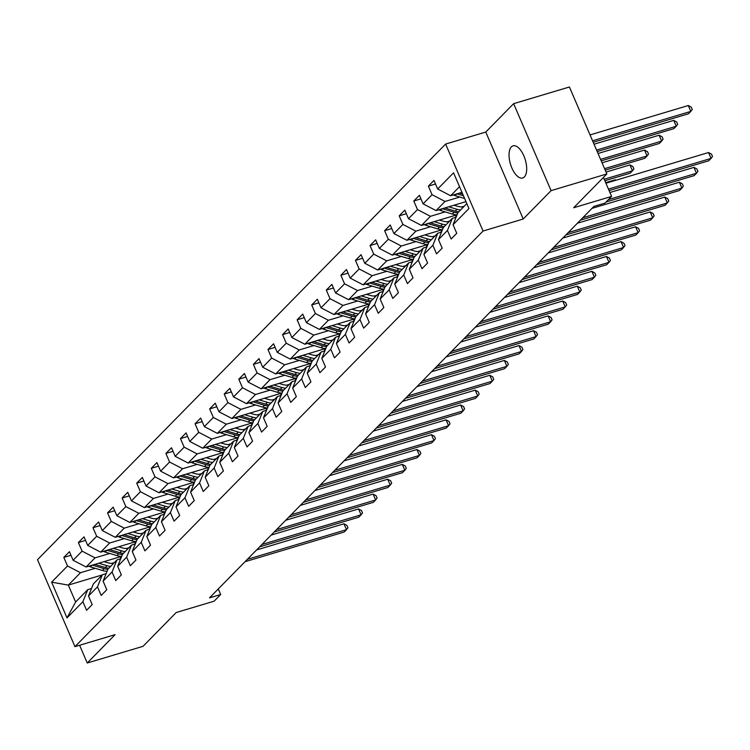 <?xml version="1.0" encoding="UTF-8"?>
<svg xmlns="http://www.w3.org/2000/svg" width="750" height="750" viewBox="0 0 750 750"><rect width="100%" height="100%" fill="white"/><g stroke="black" fill="none" stroke-linecap="round" stroke-linejoin="round"><path stroke-width="1.12" d="M524.344 176.962A16.781 7.716 -106.7 0 0 524.606 157.734A16.781 7.716 -106.7 0 0 513.056 145.838A16.781 7.716 -106.7 0 0 511.388 146.878A16.781 7.716 -106.7 0 0 511.125 166.106A16.781 7.716 -106.7 0 0 522.675 177.994A16.781 7.716 -106.7 0 0 524.344 176.962M445.613 144.066L37.5 559.688L74.953 646.65L483.066 231.028L445.613 144.066L485.775 132.047L523.228 219.009L551.081 190.641L513.628 103.678L485.775 132.047M513.628 103.678L569.409 86.991L606.853 173.953L573.675 207.75L611.597 196.406L603.431 177.441M79.612 645.262L87.253 663.009L143.025 646.322L176.213 612.525L214.144 601.181L220.688 594.516L218.278 588.938M551.081 190.641L606.853 173.953M102.178 574.959L68.325 585.094L75.619 602.016L87.769 589.641L82.894 601.706L86.588 610.284L92.194 604.575L88.5 595.997L97.472 586.856L101.175 595.434L106.781 589.725L103.087 581.147L112.059 572.006L115.753 580.584L121.359 574.875L117.666 566.297L126.638 557.156L130.331 565.734L135.947 560.025L132.253 551.447L141.225 542.306L144.919 550.884L150.525 545.175L146.831 536.597L155.803 527.456L159.497 536.034L165.113 530.325L161.419 521.747L170.391 512.606L174.084 521.184L179.691 515.475L175.997 506.897L184.969 497.756L188.663 506.334L194.269 500.625L190.575 492.047L199.556 482.906L203.25 491.484L208.856 485.775L205.162 477.197L214.134 468.056L217.828 476.634L223.434 470.925L219.741 462.338L228.713 453.206L232.416 461.784L238.022 456.066L234.328 447.488L243.3 438.356L246.994 446.934L252.6 441.216L248.906 432.638L257.878 423.506L261.572 432.084L267.188 426.366L263.494 417.787L272.466 408.647L276.159 417.234L281.766 411.516L278.072 402.938L287.044 393.797L290.738 402.375L296.353 396.666L292.65 388.087L301.631 378.947L305.325 387.525L310.931 381.816L307.238 373.238L316.209 364.097L319.903 372.675L325.509 366.966L321.816 358.387L330.797 349.247L334.491 357.825L340.097 352.116L336.403 343.538L345.375 334.397L349.069 342.975L354.675 337.266L350.981 328.688L359.953 319.547L363.656 328.125L369.262 322.416L365.569 313.837L374.541 304.697L378.234 313.275L383.841 307.566L380.147 298.988L389.119 289.847L392.812 298.425L398.428 292.716L394.734 284.137L403.706 274.997L407.4 283.575L413.006 277.866L409.312 269.288L418.284 260.147L421.978 268.725L427.594 263.016L423.891 254.437L432.872 245.297L436.566 253.875L442.172 248.166L438.478 239.588L447.45 230.447L451.144 239.025L456.75 233.316L453.056 224.728L468.947 208.547L453.562 172.828L437.672 189.009L433.978 180.431L428.372 186.141L435.516 184.003M82.894 601.706L67.003 617.888L51.619 582.169L67.509 565.988L63.816 557.409L70.959 555.262M428.372 186.141L432.066 194.719L423.094 203.859L419.4 195.281L413.784 200.991L417.488 209.569L408.506 218.709L404.812 210.131L399.206 215.841L402.9 224.419L393.928 233.559L390.234 224.981L384.628 230.691L388.322 239.269L379.341 248.409L375.647 239.831L370.041 245.541L373.734 254.119L364.762 263.259L361.069 254.681L355.463 260.391L359.156 268.969L350.184 278.109L346.481 269.531L340.875 275.241L344.569 283.819L335.597 292.959L331.903 284.381L326.297 290.091L329.991 298.678L321.019 307.809L317.325 299.231L311.709 304.95L315.403 313.528L306.431 322.659L302.738 314.081L297.131 319.8L300.825 328.378L291.853 337.509L288.159 328.931L282.544 334.65L286.247 343.228L277.266 352.359L273.572 343.781L267.966 349.5L271.659 358.078L262.688 367.219L258.994 358.631L253.387 364.35L257.081 372.928L248.1 382.069L244.406 373.491L238.8 379.2L242.494 387.778L233.522 396.919L229.828 388.341L224.222 394.05L227.916 402.628L218.944 411.769L215.25 403.191L209.634 408.9L213.328 417.478L204.356 426.619L200.662 418.041L195.056 423.75L198.75 432.328L189.778 441.469L186.084 432.891L180.469 438.6L184.162 447.178L175.191 456.319L171.497 447.741L165.891 453.45L169.584 462.028L160.612 471.169L156.919 462.591L151.303 468.3L155.006 476.878L146.025 486.019L142.331 477.441L136.725 483.15L140.419 491.728L131.447 500.869L127.753 492.291L122.147 498L125.841 506.578L116.869 515.719L113.166 507.141L107.559 512.85L111.253 521.428L102.281 530.569L98.587 521.991L92.981 527.7L96.675 536.278L87.703 545.419L84.009 536.841L78.394 542.55L82.088 551.138L73.116 560.269L69.422 551.691L63.816 557.409M611.597 196.406L605.053 203.072L593.906 206.409L209.531 597.853L220.688 594.516M88.5 595.997L93.375 583.922L102.356 574.791L106.106 573.666M121.416 556.434L86.091 567L95.062 557.869L109.791 553.462M128.916 547.734L126.272 548.531M102.356 574.791L97.472 586.856M73.116 560.269L86.091 567M82.088 551.138L95.062 557.869M103.087 581.147L107.962 569.072L116.934 559.941L120.694 558.816M135.994 541.584L100.669 552.15L109.65 543.009L124.369 538.612M143.494 532.884L140.85 533.681M116.934 559.941L112.059 572.006M87.703 545.419L100.669 552.15M96.675 536.278L109.65 543.009M117.666 566.297L122.541 554.222L131.512 545.081L135.272 543.966M150.581 526.734L115.256 537.3L124.228 528.159L138.956 523.753M158.081 518.034L155.438 518.831M131.512 545.081L126.638 557.156M102.281 530.569L115.256 537.3M111.253 521.428L124.228 528.159M132.253 551.447L137.128 539.372L146.1 530.231L149.85 529.116M165.159 511.884L129.834 522.45L138.806 513.309L153.534 508.903M172.659 503.184L170.016 503.981M146.1 530.231L141.225 542.306M116.869 515.719L129.834 522.45M125.841 506.578L138.806 513.309M146.831 536.597L151.706 524.522L160.678 515.381L164.438 514.256M179.738 497.034L144.422 507.6L153.394 498.459L168.122 494.053M187.238 488.334L184.594 489.122M160.678 515.381L155.803 527.456M131.447 500.869L144.422 507.6M140.419 491.728L153.394 498.459M161.419 521.747L166.294 509.672L175.266 500.531L179.016 499.406M194.325 482.184L159 492.75L167.972 483.609L182.7 479.203M201.825 473.484L199.181 474.272M175.266 500.531L170.391 512.606M146.025 486.019L159 492.75M155.006 476.878L167.972 483.609M175.997 506.897L180.872 494.822L189.844 485.681L193.603 484.556M208.903 467.334L173.588 477.9L182.559 468.759L197.287 464.353M216.403 458.634L213.759 459.422M189.844 485.681L184.969 497.756M160.612 471.169L173.588 477.9M169.584 462.028L182.559 468.759M190.575 492.047L195.45 479.972L204.431 470.831L208.181 469.706M223.491 452.484L188.166 463.05L197.137 453.909L211.866 449.503M230.991 443.784L228.347 444.572M204.431 470.831L199.556 482.906M175.191 456.319L188.166 463.05M184.162 447.178L197.137 453.909M205.162 477.197L210.037 465.122L219.009 455.981L222.769 454.856M238.069 437.634L202.744 448.2L211.725 439.059L226.444 434.653M245.569 428.934L242.925 429.722M219.009 455.981L214.134 468.056M189.778 441.469L202.744 448.2M198.75 432.328L211.725 439.059M219.741 462.338L224.616 450.272L233.588 441.131L237.347 440.006M252.656 422.784L217.331 433.35L226.303 424.209L241.031 419.803M260.156 414.084L257.512 414.872M233.588 441.131L228.713 453.206M204.356 426.619L217.331 433.35M213.328 417.478L226.303 424.209M234.328 447.488L239.203 435.422L248.175 426.281L251.934 425.156M267.234 407.934L231.909 418.5L240.891 409.359L255.609 404.953M274.734 399.234L272.091 400.022M248.175 426.281L243.3 438.356M218.944 411.769L231.909 418.5M227.916 402.628L240.891 409.359M248.906 432.638L253.781 420.572L262.753 411.431L266.512 410.306M281.822 393.075L246.497 403.65L255.469 394.509L270.197 390.103M289.312 384.384L286.678 385.172M262.753 411.431L257.878 423.506M233.522 396.919L246.497 403.65M242.494 387.778L255.469 394.509M263.494 417.787L268.369 405.722L277.341 396.581L281.091 395.456M296.4 378.225L261.075 388.8L270.047 379.659L284.775 375.253M303.9 369.534L301.256 370.322M277.341 396.581L272.466 408.647M248.1 382.069L261.075 388.8M257.081 372.928L270.047 379.659M278.072 402.938L282.947 390.872L291.919 381.731L295.678 380.606M310.978 363.375L275.663 373.95L284.634 364.809L299.363 360.403M318.478 354.684L315.834 355.472M291.919 381.731L287.044 393.797M262.688 367.219L275.663 373.95M271.659 358.078L284.634 364.809M292.65 388.087L297.534 376.022L306.506 366.881L310.256 365.756M325.566 348.525L290.241 359.1L299.213 349.959L313.941 345.553M333.066 339.834L330.422 340.622M306.506 366.881L301.631 378.947M277.266 352.359L290.241 359.1M286.247 343.228L299.213 349.959M307.238 373.238L312.113 361.163L321.084 352.031L324.844 350.906M340.144 333.675L304.828 344.241L313.8 335.109L328.528 330.703M347.644 324.975L345 325.772M321.084 352.031L316.209 364.097M291.853 337.509L304.828 344.241M300.825 328.378L313.8 335.109M321.816 358.387L326.691 346.312L335.672 337.181L339.422 336.056M354.731 318.825L319.406 329.391L328.378 320.259L343.106 315.853M362.231 310.125L359.587 310.922M335.672 337.181L330.797 349.247M306.431 322.659L319.406 329.391M315.403 313.528L328.378 320.259M336.403 343.538L341.278 331.462L350.25 322.331L354.009 321.206M369.309 303.975L333.984 314.541L342.966 305.409L357.684 301.003M376.809 295.275L374.166 296.072M350.25 322.331L345.375 334.397M321.019 307.809L333.984 314.541M329.991 298.678L342.966 305.409M350.981 328.688L355.856 316.613L364.828 307.472L368.588 306.356M383.897 289.125L348.572 299.691L357.544 290.55L372.272 286.153M391.397 280.425L388.753 281.222M364.828 307.472L359.953 319.547M335.597 292.959L348.572 299.691M344.569 283.819L357.544 290.55M365.569 313.837L370.444 301.762L379.416 292.622L383.175 291.506M398.475 274.275L363.15 284.841L372.131 275.7L386.85 271.294M405.975 265.575L403.331 266.372M379.416 292.622L374.541 304.697M350.184 278.109L363.15 284.841M359.156 268.969L372.131 275.7M380.147 298.988L385.022 286.913L393.994 277.772L397.753 276.656M413.062 259.425L377.738 269.991L386.709 260.85L401.438 256.444M420.553 250.725L417.919 251.512M393.994 277.772L389.119 289.847M364.762 263.259L377.738 269.991M373.734 254.119L386.709 260.85M394.734 284.137L399.609 272.062L408.581 262.922L412.331 261.797M427.641 244.575L392.316 255.141L401.288 246L416.016 241.594M435.141 235.875L432.497 236.662M408.581 262.922L403.706 274.997M379.341 248.409L392.316 255.141M388.322 239.269L401.288 246M409.312 269.288L414.188 257.213L423.159 248.072L426.919 246.947M442.219 229.725L406.903 240.291L415.875 231.15L430.603 226.744M449.719 221.025L447.075 221.812M423.159 248.072L418.284 260.147M393.928 233.559L406.903 240.291M402.9 224.419L415.875 231.15M423.891 254.437L428.766 242.362L437.747 233.222L441.497 232.097M456.806 214.875L421.481 225.441L430.453 216.3L445.181 211.894M464.306 206.175L461.663 206.962M437.747 233.222L432.872 245.297M408.506 218.709L421.481 225.441M417.488 209.569L430.453 216.3M438.478 239.588L443.353 227.513L452.325 218.372L456.084 217.247M465.975 201.638L436.069 210.591L445.041 201.45L459.769 197.044M452.325 218.372L447.45 230.447M423.094 203.859L436.069 210.591M432.066 194.719L445.041 201.45M453.056 224.728L457.931 212.662L466.819 203.606M461.972 192.347L450.647 195.741L459.534 186.684M437.672 189.009L450.647 195.741M523.228 219.009L483.066 231.028M87.253 663.009L115.106 634.641L74.953 646.65M87.769 589.641L91.528 588.516M114.328 562.584L111.684 563.381M95.203 568.312L80.484 572.719L68.325 585.094L51.619 582.169M75.619 602.016L67.003 617.888M67.509 565.988L80.484 572.719M413.784 200.991L420.938 198.853M399.206 215.841L406.35 213.703M384.628 230.691L391.772 228.553M370.041 245.541L377.194 243.403M355.463 260.391L362.606 258.253M340.875 275.241L348.028 273.103M326.297 290.091L333.441 287.953M311.709 304.95L318.863 302.803M297.131 319.8L304.275 317.653M282.544 334.65L289.697 332.512M267.966 349.5L275.109 347.362M253.387 364.35L260.531 362.213M238.8 379.2L245.953 377.062M224.222 394.05L231.366 391.913M209.634 408.9L216.788 406.762M195.056 423.75L202.2 421.613M180.469 438.6L187.622 436.462M165.891 453.45L173.034 451.312M151.303 468.3L158.456 466.163M136.725 483.15L143.869 481.013M122.147 498L129.291 495.862M107.559 512.85L114.713 510.712M92.981 527.7L100.125 525.562M78.394 542.55L85.547 540.413M608.456 189.103L711.056 158.4L708.722 160.781L609.094 190.594M605.925 183.225L708.525 152.531L711.056 158.4L712.5 156.487L711.487 154.134L708.525 152.531M453.431 194.906A6.947 5.981 44.5 0 0 455.081 195.628L464.625 198.516M593.212 142.275L688.481 113.775L690.816 111.394L688.284 105.525L590.044 134.916M456.956 193.856L463.472 195.816M462.731 194.119L459.422 193.116M688.284 105.525L691.247 107.128L692.259 109.481L690.816 111.394L592.575 140.794M608.484 199.584L696.478 173.25L694.144 175.631L606.141 201.966M609.928 192.516L693.947 167.381L696.478 173.25L697.922 171.337L696.909 168.984L693.947 167.381M582.741 217.772L681.9 188.109L679.556 190.481L580.406 220.153M591.966 208.378L679.369 182.231L681.9 188.109L683.334 186.188L682.322 183.834L679.369 182.231M438.853 209.756A6.947 5.981 44.5 0 0 440.503 210.478L452.325 214.05A20.062 17.269 44.5 0 0 457.041 214.884M448.734 206.794L457.003 209.297A20.062 17.269 44.5 0 0 460.519 210.028M454.022 205.219L457.491 206.259A16.65 14.334 44.5 0 0 463.584 206.916M442.369 208.706L454.106 212.25A20.062 17.269 44.5 0 0 457.8 213M597.216 151.566L673.894 128.625L676.238 126.244L673.706 120.375L594.047 144.206M458.747 211.838A20.062 17.269 -135.5 0 1 455.231 211.106L444.834 207.966M673.706 120.375L676.659 121.978L677.672 124.331L676.238 126.244L596.578 150.084M424.266 224.606A6.947 5.981 44.5 0 0 425.916 225.328L437.747 228.909A20.062 17.269 44.5 0 0 442.453 229.734M455.625 217.387A16.65 14.334 44.5 0 0 456.094 215.081M434.156 221.653L442.425 224.147A20.062 17.269 44.5 0 0 445.941 224.878M439.444 220.069L442.913 221.119A16.65 14.334 44.5 0 0 448.997 221.766M427.791 223.556L439.519 227.1A20.062 17.269 44.5 0 0 443.212 227.85M601.219 160.856L659.316 143.475L661.65 141.103L659.119 135.225L598.05 153.497M444.159 226.688A20.062 17.269 -135.5 0 1 440.644 225.956L430.256 222.816M659.119 135.225L662.081 136.828L663.094 139.181L661.65 141.103L600.572 159.375M568.162 232.622L667.312 202.959L664.978 205.331L565.828 235.003M577.388 223.228L664.781 197.081L667.312 202.959L668.756 201.037L667.744 198.684L664.781 197.081M553.575 247.472L652.734 217.809L650.391 220.191L551.241 249.853M562.8 238.078L650.203 211.931L652.734 217.809L654.169 215.887L653.156 213.544L650.203 211.931M538.997 262.322L638.147 232.659L635.812 235.041L536.663 264.703M548.222 252.928L635.616 226.781L638.147 232.659L639.591 230.738L638.578 228.394L635.616 226.781M409.688 239.456A6.947 5.981 44.5 0 0 411.337 240.178L423.169 243.759A20.062 17.269 44.5 0 0 427.875 244.584M441.047 232.238A16.65 14.334 44.5 0 0 441.506 229.931M419.569 236.503L427.838 238.997A20.062 17.269 44.5 0 0 431.353 239.728M424.856 234.919L428.325 235.969A16.65 14.334 44.5 0 0 434.419 236.616M413.212 238.406L424.941 241.95A20.062 17.269 44.5 0 0 428.634 242.7M605.222 170.147L644.728 158.325L647.072 155.953L644.541 150.075L602.044 162.787M429.581 241.537A20.062 17.269 -135.5 0 1 426.066 240.806L415.669 237.666M644.541 150.075L647.494 151.678L648.506 154.031L647.072 155.953L604.575 168.666M395.1 254.306A6.947 5.981 44.5 0 0 396.75 255.038L408.581 258.609A20.062 17.269 44.5 0 0 413.287 259.434M426.459 247.088A16.65 14.334 44.5 0 0 426.928 244.791M404.991 251.353L413.259 253.847A20.062 17.269 44.5 0 0 416.775 254.578M410.278 249.769L413.747 250.819A16.65 14.334 44.5 0 0 419.831 251.466M398.625 253.256L410.363 256.8A20.062 17.269 44.5 0 0 414.056 257.55M604.856 180.75L630.15 173.184L632.484 170.803L629.953 164.925L606.047 172.078M415.003 256.388A20.062 17.269 -135.5 0 1 411.478 255.656L401.091 252.516M629.953 164.925L632.916 166.537L633.928 168.881L632.484 170.803L604.219 179.259M380.522 269.156A6.947 5.981 44.5 0 0 382.172 269.887L394.003 273.459A20.062 17.269 44.5 0 0 398.709 274.284M411.881 261.938A16.65 14.334 44.5 0 0 412.35 259.641M390.413 266.203L398.672 268.697A20.062 17.269 44.5 0 0 402.197 269.428M395.7 264.619L399.169 265.669A16.65 14.334 44.5 0 0 405.253 266.316M384.047 268.106L395.775 271.65A20.062 17.269 44.5 0 0 399.469 272.4M615.609 180.328L615.375 179.775L605.691 182.672M400.416 271.238A20.062 17.269 -135.5 0 1 396.9 270.506L386.512 267.366M615.375 179.775L616.116 180.178M365.944 284.006A6.947 5.981 44.5 0 0 367.584 284.738L379.416 288.309A20.062 17.269 44.5 0 0 384.122 289.134M397.303 276.788A16.65 14.334 44.5 0 0 397.762 274.491M375.825 281.053L384.094 283.547A20.062 17.269 44.5 0 0 387.609 284.278M381.112 279.469L384.581 280.519A16.65 14.334 44.5 0 0 390.666 281.166M369.459 282.956L381.197 286.5A20.062 17.269 44.5 0 0 384.891 287.25M385.837 286.088A20.062 17.269 -135.5 0 1 382.312 285.356L371.925 282.216M351.356 298.856A6.947 5.981 44.5 0 0 353.006 299.587L364.838 303.159A20.062 17.269 44.5 0 0 369.544 303.994M382.716 291.637A16.65 14.334 44.5 0 0 383.184 289.341M361.247 295.903L369.506 298.397A20.062 17.269 44.5 0 0 373.031 299.128M366.534 294.319L370.003 295.369A16.65 14.334 44.5 0 0 376.088 296.016M354.881 297.806L366.609 301.35A20.062 17.269 44.5 0 0 370.303 302.1M371.25 300.938A20.062 17.269 -135.5 0 1 367.734 300.206L357.347 297.066M336.778 313.706A6.947 5.981 44.5 0 0 338.428 314.438L350.25 318.009A20.062 17.269 44.5 0 0 354.956 318.844M368.137 306.488A16.65 14.334 44.5 0 0 368.597 304.191M346.659 310.753L354.928 313.247A20.062 17.269 44.5 0 0 358.444 313.978M351.947 309.169L355.416 310.219A16.65 14.334 44.5 0 0 361.5 310.866M340.294 312.656L352.031 316.2A20.062 17.269 44.5 0 0 355.725 316.95M356.672 315.787A20.062 17.269 -135.5 0 1 353.147 315.056L342.759 311.916M322.191 328.556A6.947 5.981 44.5 0 0 323.841 329.288L335.672 332.859A20.062 17.269 44.5 0 0 340.378 333.694M353.55 321.337A16.65 14.334 44.5 0 0 354.019 319.041M332.081 325.603L340.341 328.097A20.062 17.269 44.5 0 0 343.866 328.828M337.369 324.019L340.837 325.069A16.65 14.334 44.5 0 0 346.922 325.716M325.716 327.506L337.444 331.05A20.062 17.269 44.5 0 0 341.137 331.8M342.084 330.637A20.062 17.269 -135.5 0 1 338.569 329.906L328.181 326.766M307.613 343.416A6.947 5.981 44.5 0 0 309.262 344.137L321.084 347.709A20.062 17.269 44.5 0 0 325.8 348.544M338.972 336.188A16.65 14.334 44.5 0 0 339.431 333.891M317.494 340.453L325.763 342.947A20.062 17.269 44.5 0 0 329.278 343.678M322.781 338.869L326.25 339.919A16.65 14.334 44.5 0 0 332.344 340.566M311.137 342.356L322.866 345.9A20.062 17.269 44.5 0 0 326.559 346.65M327.506 345.487A20.062 17.269 -135.5 0 1 323.991 344.756L313.594 341.616M293.025 358.266A6.947 5.981 44.5 0 0 294.675 358.988L306.506 362.559A20.062 17.269 44.5 0 0 311.212 363.394M324.384 351.038A16.65 14.334 44.5 0 0 324.853 348.741M302.916 355.303L311.184 357.797A20.062 17.269 44.5 0 0 314.7 358.528M308.203 353.719L311.672 354.769A16.65 14.334 44.5 0 0 317.756 355.416M296.55 357.206L308.278 360.75A20.062 17.269 44.5 0 0 311.972 361.5M312.919 360.338A20.062 17.269 -135.5 0 1 309.403 359.606L299.016 356.475M278.447 373.116A6.947 5.981 44.5 0 0 280.097 373.837L291.928 377.409A20.062 17.269 44.5 0 0 296.634 378.244M309.806 365.887A16.65 14.334 44.5 0 0 310.275 363.591M288.328 370.153L296.597 372.647A20.062 17.269 44.5 0 0 300.113 373.387M293.616 368.569L297.084 369.619A16.65 14.334 44.5 0 0 303.178 370.266M281.972 372.056L293.7 375.6A20.062 17.269 44.5 0 0 297.394 376.35M298.341 375.188A20.062 17.269 -135.5 0 1 294.825 374.456L284.428 371.325M263.859 387.966A6.947 5.981 44.5 0 0 265.509 388.688L277.341 392.259A20.062 17.269 44.5 0 0 282.047 393.094M295.219 380.738A16.65 14.334 44.5 0 0 295.688 378.441M273.75 385.003L282.019 387.497A20.062 17.269 44.5 0 0 285.534 388.238M279.037 383.419L282.506 384.469A16.65 14.334 44.5 0 0 288.591 385.116M267.384 386.906L279.122 390.45A20.062 17.269 44.5 0 0 282.816 391.2M283.762 390.047A20.062 17.269 -135.5 0 1 280.238 389.306L269.85 386.175M249.281 402.816A6.947 5.981 44.5 0 0 250.931 403.538L262.762 407.109A20.062 17.269 44.5 0 0 267.469 407.944M280.641 395.587A16.65 14.334 44.5 0 0 281.109 393.291M259.172 399.853L267.431 402.356A20.062 17.269 44.5 0 0 270.956 403.087M264.459 398.278L267.928 399.319A16.65 14.334 44.5 0 0 274.012 399.966M252.806 401.756L264.534 405.3A20.062 17.269 44.5 0 0 268.228 406.05M269.175 404.897A20.062 17.269 -135.5 0 1 265.659 404.156L255.272 401.025M234.703 417.666A6.947 5.981 44.5 0 0 236.344 418.387L248.175 421.959A20.062 17.269 44.5 0 0 252.881 422.794M266.062 410.447A16.65 14.334 44.5 0 0 266.522 408.141M244.584 414.703L252.853 417.206A20.062 17.269 44.5 0 0 256.369 417.938M249.872 413.128L253.341 414.169A16.65 14.334 44.5 0 0 259.425 414.816M238.219 416.606L249.956 420.15A20.062 17.269 44.5 0 0 253.65 420.909M254.597 419.747A20.062 17.269 -135.5 0 1 251.072 419.016L240.684 415.875M220.116 432.516A6.947 5.981 44.5 0 0 221.766 433.238L233.597 436.809A20.062 17.269 44.5 0 0 238.303 437.644M251.475 425.297A16.65 14.334 44.5 0 0 251.944 422.991M230.006 429.553L238.266 432.056A20.062 17.269 44.5 0 0 241.791 432.787M235.294 427.978L238.763 429.019A16.65 14.334 44.5 0 0 244.847 429.675M223.641 431.456L235.369 435A20.062 17.269 44.5 0 0 239.062 435.759M240.009 434.597A20.062 17.269 -135.5 0 1 236.494 433.866L226.106 430.725M205.538 447.366A6.947 5.981 44.5 0 0 207.188 448.087L219.009 451.659A20.062 17.269 44.5 0 0 223.716 452.494M236.897 440.147A16.65 14.334 44.5 0 0 237.356 437.841M215.419 444.403L223.688 446.906A20.062 17.269 44.5 0 0 227.203 447.638M220.706 442.828L224.175 443.869A16.65 14.334 44.5 0 0 230.269 444.525M209.053 446.316L220.791 449.859A20.062 17.269 44.5 0 0 224.484 450.609M225.431 449.447A20.062 17.269 -135.5 0 1 221.906 448.716L211.519 445.575M190.95 462.216A6.947 5.981 44.5 0 0 192.6 462.938L204.431 466.519A20.062 17.269 44.5 0 0 209.138 467.344M222.309 454.997A16.65 14.334 44.5 0 0 222.778 452.691M200.841 459.253L209.1 461.756A20.062 17.269 44.5 0 0 212.625 462.488M206.128 457.678L209.597 458.728A16.65 14.334 44.5 0 0 215.681 459.375M194.475 461.166L206.203 464.709A20.062 17.269 44.5 0 0 209.897 465.459M210.844 464.297A20.062 17.269 -135.5 0 1 207.328 463.566L196.941 460.425M176.372 477.066A6.947 5.981 44.5 0 0 178.022 477.787L189.844 481.369A20.062 17.269 44.5 0 0 194.559 482.194M207.731 469.847A16.65 14.334 44.5 0 0 208.191 467.541M186.253 474.113L194.522 476.606A20.062 17.269 44.5 0 0 198.038 477.338M191.541 472.528L195.009 473.578A16.65 14.334 44.5 0 0 201.103 474.225M179.897 476.016L191.625 479.559A20.062 17.269 44.5 0 0 195.319 480.309M196.266 479.147A20.062 17.269 -135.5 0 1 192.75 478.416L182.353 475.275M161.784 491.916A6.947 5.981 44.5 0 0 163.434 492.647L175.266 496.219A20.062 17.269 44.5 0 0 179.972 497.044M193.144 484.697A16.65 14.334 44.5 0 0 193.613 482.4M171.675 488.962L179.944 491.456A20.062 17.269 44.5 0 0 183.459 492.188M176.962 487.378L180.431 488.428A16.65 14.334 44.5 0 0 186.516 489.075M165.309 490.866L177.037 494.409A20.062 17.269 44.5 0 0 180.741 495.159M181.678 493.997A20.062 17.269 -135.5 0 1 178.162 493.266L167.775 490.125M147.206 506.766A6.947 5.981 44.5 0 0 148.856 507.497L160.688 511.069A20.062 17.269 44.5 0 0 165.394 511.894M178.566 499.547A16.65 14.334 44.5 0 0 179.034 497.25M157.088 503.812L165.356 506.306A20.062 17.269 44.5 0 0 168.872 507.038M162.375 502.228L165.844 503.278A16.65 14.334 44.5 0 0 171.938 503.925M150.731 505.716L162.459 509.259A20.062 17.269 44.5 0 0 166.153 510.009M167.1 508.847A20.062 17.269 -135.5 0 1 163.584 508.116L153.188 504.975M524.409 277.172L623.569 247.509L621.225 249.891L522.075 279.553M533.634 267.778L621.038 241.631L623.569 247.509L625.003 245.587L623.991 243.244L621.038 241.631M509.831 292.022L608.981 262.359L606.647 264.741L507.497 294.403M519.056 282.628L606.45 256.481L608.981 262.359L610.425 260.438L609.412 258.094L606.45 256.481M495.253 306.872L594.403 277.209L592.069 279.591L492.909 309.253M504.469 297.478L591.872 271.331L594.403 277.209L595.837 275.287L594.825 272.944L591.872 271.331M480.666 321.722L579.816 292.059L577.481 294.441L478.331 324.103M489.891 312.328L577.284 286.181L579.816 292.059L581.259 290.147L580.247 287.794L577.284 286.181M466.088 336.572L565.237 306.909L562.903 309.291L463.744 338.953M475.303 327.178L562.706 301.031L565.237 306.909L566.681 304.997L565.669 302.644L562.706 301.031M451.5 351.422L550.659 321.759L548.316 324.141L449.166 353.803M460.725 342.037L548.128 315.881L550.659 321.759L552.094 319.847L551.081 317.494L548.128 315.881M436.922 366.272L536.072 336.609L533.738 338.991L434.587 368.653M446.147 356.887L533.541 330.731L536.072 336.609L537.516 334.697L536.503 332.344L533.541 330.731M422.334 381.122L521.494 351.459L519.15 353.841L420 383.503M431.559 371.737L518.962 345.581L521.494 351.459L522.928 349.547L521.916 347.194L518.962 345.581M407.756 395.981L506.906 366.309L504.572 368.691L405.422 398.353M416.981 386.588L504.375 360.441L506.906 366.309L508.35 364.397L507.337 362.044L504.375 360.441M393.169 410.831L492.328 381.159L489.984 383.541L390.834 413.203M402.394 401.438L489.797 375.291L492.328 381.159L493.762 379.247L492.75 376.894L489.797 375.291M378.591 425.681L477.741 396.009L475.406 398.391L376.256 428.053M387.816 416.288L475.209 390.141L477.741 396.009L479.184 394.097L478.172 391.744L475.209 390.141M364.012 440.531L463.163 410.859L460.828 413.241L361.669 442.913M373.228 431.137L460.631 404.991L463.163 410.859L464.597 408.947L463.594 406.594L460.631 404.991M349.425 455.381L448.575 425.719L446.241 428.091L347.091 457.762M358.65 445.988L446.053 419.841L448.575 425.719L450.019 423.797L449.006 421.444L446.053 419.841M334.847 470.231L433.997 440.569L431.663 442.941L332.503 472.613M344.062 460.837L431.466 434.691L433.997 440.569L435.441 438.647L434.428 436.294L431.466 434.691M320.259 485.081L419.419 455.419L417.075 457.791L317.925 487.463M329.484 475.688L416.887 449.541L419.419 455.419L420.853 453.497L419.841 451.153L416.887 449.541M305.681 499.931L404.831 470.269L402.497 472.65L303.347 502.312M314.906 490.538L402.3 464.391L404.831 470.269L406.275 468.347L405.262 466.003L402.3 464.391M291.094 514.781L390.253 485.119L387.909 487.5L288.759 517.163M300.319 505.388L387.722 479.241L390.253 485.119L391.688 483.197L390.675 480.853L387.722 479.241M276.516 529.631L375.666 499.969L373.331 502.35L274.181 532.013M285.741 520.237L373.134 494.091L375.666 499.969L377.109 498.047L376.097 495.703L373.134 494.091M261.928 544.481L361.088 514.819L358.753 517.2L259.594 546.863M271.153 535.087L358.556 508.941L361.088 514.819L362.522 512.897L361.509 510.553L358.556 508.941M247.35 559.331L346.5 529.669L344.166 532.05L245.016 561.712M256.575 549.938L343.969 523.791L346.5 529.669L347.944 527.756L346.931 525.403L343.969 523.791M132.619 521.616A6.947 5.981 44.5 0 0 134.269 522.347L146.1 525.919A20.062 17.269 44.5 0 0 150.806 526.744M163.978 514.397A16.65 14.334 44.5 0 0 164.447 512.1M142.509 518.663L150.778 521.156A20.062 17.269 44.5 0 0 154.294 521.887M147.797 517.078L151.266 518.128A16.65 14.334 44.5 0 0 157.35 518.775M136.144 520.566L147.881 524.109A20.062 17.269 44.5 0 0 151.575 524.859M152.522 523.697A20.062 17.269 -135.5 0 1 148.997 522.966L138.609 519.825M118.041 536.466A6.947 5.981 44.5 0 0 119.691 537.197L131.522 540.769A20.062 17.269 44.5 0 0 136.228 541.594M149.4 529.247A16.65 14.334 44.5 0 0 149.869 526.95M127.931 533.513L136.191 536.006A20.062 17.269 44.5 0 0 139.716 536.737M133.219 531.928L136.688 532.978A16.65 14.334 44.5 0 0 142.772 533.625M121.566 535.416L133.294 538.959A20.062 17.269 44.5 0 0 136.988 539.709M137.934 538.547A20.062 17.269 -135.5 0 1 134.419 537.816L124.031 534.675M103.463 551.316A6.947 5.981 44.5 0 0 105.103 552.047L116.934 555.619A20.062 17.269 44.5 0 0 121.641 556.453M134.822 544.097A16.65 14.334 44.5 0 0 135.281 541.8M113.344 548.362L121.612 550.856A20.062 17.269 44.5 0 0 125.128 551.587M118.631 546.778L122.1 547.828A16.65 14.334 44.5 0 0 128.184 548.475M106.978 550.266L118.716 553.809A20.062 17.269 44.5 0 0 122.409 554.559M123.356 553.397A20.062 17.269 -135.5 0 1 119.831 552.666L109.444 549.525M88.875 566.166A6.947 5.981 44.5 0 0 90.525 566.897L102.356 570.469A20.062 17.269 44.5 0 0 107.062 571.303M120.234 558.947A16.65 14.334 44.5 0 0 120.703 556.65M98.766 563.212L107.025 565.706A20.062 17.269 44.5 0 0 110.55 566.438M104.053 561.628L107.522 562.678A16.65 14.334 44.5 0 0 113.606 563.325M92.4 565.116L104.128 568.659A20.062 17.269 44.5 0 0 107.822 569.409M108.769 568.247A20.062 17.269 -135.5 0 1 105.253 567.516L94.866 564.375M456.778 193.903L455.081 195.628M454.106 212.25L452.325 214.05M457.003 209.297L455.231 211.106M442.191 208.753L440.503 210.478M439.519 227.1L437.747 228.909M442.425 224.147L440.644 225.956M427.613 223.603L425.916 225.328M424.941 241.95L423.169 243.759M427.838 238.997L426.066 240.806M413.034 238.453L411.337 240.178M410.363 256.8L408.581 258.609M413.259 253.847L411.478 255.656M398.447 253.303L396.75 255.038M395.775 271.65L394.003 273.459M398.672 268.697L396.9 270.506M383.869 268.163L382.172 269.887M381.197 286.5L379.416 288.309M384.094 283.547L382.312 285.356M369.281 283.012L367.584 284.738M366.609 301.35L364.838 303.159M369.506 298.397L367.734 300.206M354.703 297.863L353.006 299.587M352.031 316.2L350.25 318.009M354.928 313.247L353.147 315.056M340.116 312.712L338.428 314.438M337.444 331.05L335.672 332.859M340.341 328.097L338.569 329.906M325.538 327.562L323.841 329.288M322.866 345.9L321.084 347.709M325.763 342.947L323.991 344.756M310.95 342.413L309.262 344.137M308.278 360.75L306.506 362.559M311.184 357.797L309.403 359.606M296.372 357.262L294.675 358.988M293.7 375.6L291.928 377.409M296.597 372.647L294.825 374.456M281.794 372.113L280.097 373.837M279.122 390.45L277.341 392.259M282.019 387.497L280.238 389.306M267.206 386.962L265.509 388.688M264.534 405.3L262.762 407.109M267.431 402.356L265.659 404.156M252.628 401.812L250.931 403.538M249.956 420.15L248.175 421.959M252.853 417.206L251.072 419.016M238.041 416.663L236.344 418.387M235.369 435L233.597 436.809M238.266 432.056L236.494 433.866M223.463 431.512L221.766 433.238M220.791 449.859L219.009 451.659M223.688 446.906L221.906 448.716M208.875 446.363L207.188 448.087M206.203 464.709L204.431 466.519M209.1 461.756L207.328 463.566M194.297 461.212L192.6 462.938M191.625 479.559L189.844 481.369M194.522 476.606L192.75 478.416M179.709 476.062L178.022 477.787M177.037 494.409L175.266 496.219M179.944 491.456L178.162 493.266M165.131 490.912L163.434 492.647M162.459 509.259L160.688 511.069M165.356 506.306L163.584 508.116M150.553 505.763L148.856 507.497M147.881 524.109L146.1 525.919M150.778 521.156L148.997 522.966M135.966 520.622L134.269 522.347M133.294 538.959L131.522 540.769M136.191 536.006L134.419 537.816M121.387 535.472L119.691 537.197M118.716 553.809L116.934 555.619M121.612 550.856L119.831 552.666M106.8 550.322L105.103 552.047M104.128 568.659L102.356 570.469M107.025 565.706L105.253 567.516M92.222 565.172L90.525 566.897"/></g></svg>
